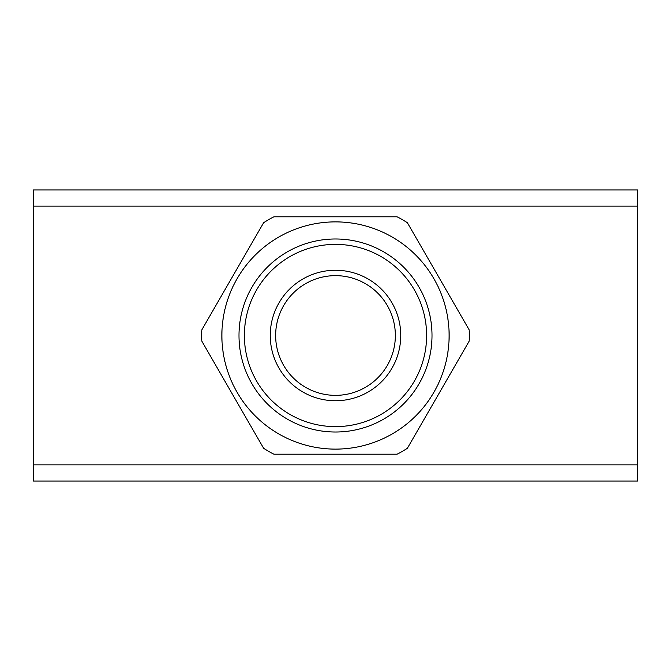<?xml version="1.0" encoding="UTF-8"?>
<svg xmlns="http://www.w3.org/2000/svg" width="671" height="671" viewBox="0 0 671 671"><rect width="100%" height="100%" fill="white"/><g stroke="black" fill="none" stroke-linecap="round" stroke-linejoin="round"><path stroke-width="1.01" d="M449.117 335.5A113.617 113.617 0 0 0 335.5 221.883A113.617 113.617 0 0 0 221.883 335.5A113.617 113.617 0 0 0 335.5 449.117A113.617 113.617 0 0 0 449.117 335.5M469.239 335.5A133.739 133.739 0 0 0 469.113 329.679L407.347 222.697A133.739 133.739 0 0 0 397.266 216.876L273.734 216.876A133.739 133.739 0 0 0 263.653 222.697L201.887 329.679A133.739 133.739 0 0 0 201.887 341.321L263.653 448.303A133.739 133.739 0 0 0 273.734 454.124L397.266 454.124A133.739 133.739 0 0 0 407.347 448.303L469.113 341.321A133.739 133.739 0 0 0 469.239 335.5M33.55 476.343L33.55 481.082L637.45 481.082L637.45 464.911L33.55 464.911L33.55 476.343M33.55 206.089L637.45 206.089L637.45 189.918L33.55 189.918L33.55 464.911M275.647 335.5A59.853 59.853 0 0 1 335.5 275.647A59.853 59.853 0 0 1 395.353 335.5A59.853 59.853 0 0 1 335.5 395.353A59.853 59.853 0 0 1 275.647 335.5M400.746 335.5A65.246 65.246 0 0 0 335.5 270.254A65.246 65.246 0 0 0 270.254 335.5A65.246 65.246 0 0 0 335.5 400.746A65.246 65.246 0 0 0 400.746 335.5M432.015 335.5A96.515 96.515 0 0 0 335.5 238.985A96.515 96.515 0 0 0 238.985 335.5A96.515 96.515 0 0 0 335.5 432.015A96.515 96.515 0 0 0 432.015 335.5M244.378 335.5A91.122 91.122 0 0 1 335.5 244.378A91.122 91.122 0 0 1 426.622 335.5A91.122 91.122 0 0 1 335.5 426.622A91.122 91.122 0 0 1 244.378 335.5M637.45 206.089L637.45 464.911"/></g></svg>
